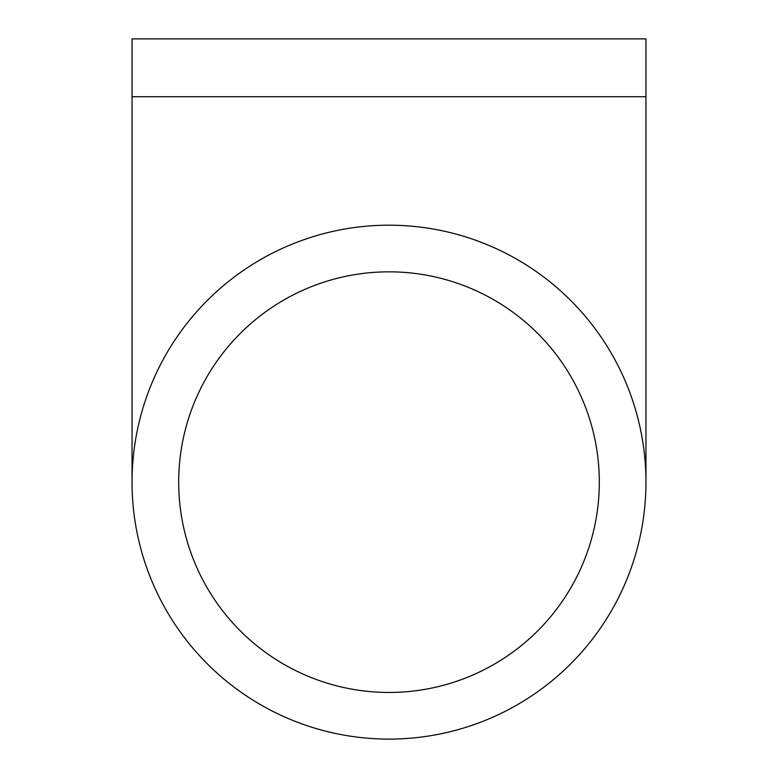 <?xml version="1.0" encoding="UTF-8"?>
<svg xmlns="http://www.w3.org/2000/svg" width="778" height="778" viewBox="0 0 778 778"><rect width="100%" height="100%" fill="white"/><g stroke="black" fill="none" stroke-linecap="round" stroke-linejoin="round"><path stroke-width="1.17" d="M645.954 96.715L645.954 38.9L132.046 38.9L132.046 96.715L645.954 96.715L645.954 482.146M389 739.1A256.954 256.954 0 0 1 132.046 482.146A256.954 256.954 0 0 1 389 225.192A256.954 256.954 0 0 1 645.954 482.146A256.954 256.954 0 0 1 389 739.1M389 692.459A210.313 210.313 0 0 0 599.313 482.146A210.313 210.313 0 0 0 389 271.833A210.313 210.313 0 0 0 178.687 482.146A210.313 210.313 0 0 0 389 692.459M132.046 96.715L132.046 482.146"/></g></svg>
